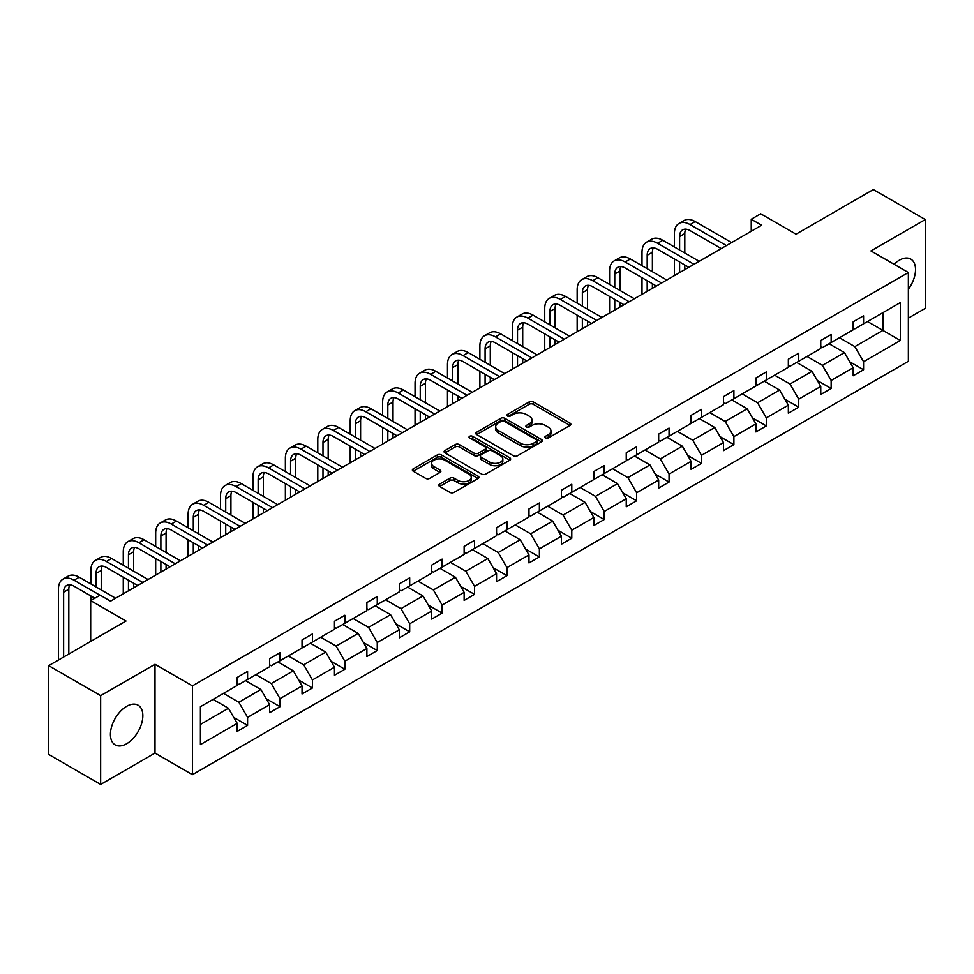 <?xml version="1.0" encoding="UTF-8"?>
<svg xmlns="http://www.w3.org/2000/svg" width="974" height="974" viewBox="0 0 974 974"><rect width="100%" height="100%" fill="white"/><g stroke="black" fill="none" stroke-linecap="round" stroke-linejoin="round"><path stroke-width="1.46" d="M545.452 437.959A2.021 1.169 0 0 0 548.313 437.959L569.985 425.443A2.885 1.668 0 0 0 570.837 424.274A2.885 1.668 0 0 0 569.985 423.093L533.265 401.897A2.885 1.668 0 0 0 529.186 401.897L507.515 414.4A2.021 1.169 0 0 0 506.918 415.228A2.021 1.169 0 0 0 507.515 416.056A2.021 1.169 0 0 0 510.376 416.056L513.176 414.437A9.229 5.333 0 0 1 526.228 414.437L529.296 416.202A9.229 5.333 0 0 1 531.999 419.964A9.229 5.333 0 0 1 529.296 423.739L526.484 425.358A2.021 1.169 0 0 0 525.899 426.186A2.021 1.169 0 0 0 526.484 427.002A2.021 1.169 0 0 0 529.345 427.002L532.145 425.382A9.229 5.333 0 0 1 545.197 425.382L548.265 427.16A9.229 5.333 0 0 1 550.967 430.922A9.229 5.333 0 0 1 548.265 434.696L545.452 436.315A2.021 1.169 0 0 0 544.868 437.131A2.021 1.169 0 0 0 545.452 437.959L545.452 436.315M126.632 743.771A22.926 13.234 120 0 0 141.607 723.572A22.926 13.234 120 0 0 138.101 705.2A22.926 13.234 120 0 0 126.632 706.333A22.926 13.234 120 0 0 111.657 726.531A22.926 13.234 120 0 0 115.175 744.903A22.926 13.234 120 0 0 126.632 743.771M908.365 289.266A22.926 13.234 120 0 0 910.787 259.096A22.926 13.234 120 0 0 899.319 260.228A22.926 13.234 120 0 0 894.071 264.271M908.365 318.121L925.3 308.344L925.3 219.552L873.349 189.553L796.038 234.186L760.706 213.793L751.246 219.247L751.246 231.252M100.651 784.447L155 753.072L155 664.28L100.651 695.655L100.651 784.447L48.7 754.448L48.7 665.656L126.011 621.022L90.679 600.629L90.679 641.416M100.651 695.655L48.7 665.656M439.639 484.102A2.885 1.668 0 0 0 438.787 485.271A2.885 1.668 0 0 0 439.639 486.452L449.939 492.406A2.885 1.668 0 0 0 454.018 492.406L478.088 478.502A2.885 1.668 0 0 0 478.928 477.321A2.885 1.668 0 0 0 478.088 476.152L441.368 454.943A2.885 1.668 0 0 0 437.289 454.943L413.219 468.847A2.885 1.668 0 0 0 412.379 470.028A2.885 1.668 0 0 0 413.219 471.197L425.662 478.38A2.885 1.668 0 0 0 429.741 478.38L440.041 472.439A2.885 1.668 0 0 0 440.893 471.258A2.885 1.668 0 0 0 440.041 470.089L433.868 466.522A7.719 4.456 0 0 1 431.616 463.368A7.719 4.456 0 0 1 436.376 459.253A7.719 4.456 0 0 1 444.789 460.215L468.957 474.18A7.719 4.456 0 0 1 471.221 477.321A7.719 4.456 0 0 1 466.461 481.448A7.719 4.456 0 0 1 458.048 480.474L454.018 478.149A2.885 1.668 0 0 0 449.939 478.149L439.639 484.102L439.639 486.452M90.679 600.629L100.139 595.163L110.525 601.165L761.644 225.25L751.246 219.247M155 664.28L192.414 685.879L908.365 272.525L908.365 361.317L192.414 774.671L192.414 685.879M925.3 219.552L870.951 250.927L908.365 272.525M513.383 455.771A2.885 1.668 0 0 0 517.462 455.771L541.532 441.879A2.885 1.668 0 0 0 542.372 440.698A2.885 1.668 0 0 0 541.532 439.517L504.812 418.321A2.885 1.668 0 0 0 500.733 418.321L476.663 432.213A2.885 1.668 0 0 0 475.811 433.393A2.885 1.668 0 0 0 476.663 434.574L513.383 455.771M470.43 438.397A2.021 1.169 0 0 1 472.475 438.677L472.475 436.279L509.804 457.829A2.885 1.668 0 0 1 510.656 459.01A2.885 1.668 0 0 1 509.804 460.191L485.734 474.082A2.885 1.668 0 0 1 481.655 474.082L444.935 452.886L444.935 450.536A2.885 1.668 0 0 0 444.095 451.705A2.885 1.668 0 0 0 444.935 452.886M444.935 450.536L455.235 444.582A2.885 1.668 0 0 1 459.326 444.582L474.216 453.178A2.885 1.668 0 0 0 478.295 453.178L485.125 449.233A2.885 1.668 0 0 0 485.965 448.064A2.885 1.668 0 0 0 485.125 446.883L469.626 437.935A2.021 1.169 0 0 1 469.03 437.107A2.021 1.169 0 0 1 470.284 436.023A2.021 1.169 0 0 1 472.475 436.279M200.413 706.698L237.193 685.452L237.193 677.417L247.591 671.415L247.591 679.462L269.615 666.74L269.615 658.704L280.013 652.702L280.013 660.737L302.037 648.027L302.037 639.979L312.423 633.977L312.423 642.024L334.459 629.301L334.459 621.266L344.845 615.264L344.845 623.299L366.881 610.588L366.881 602.541L377.267 596.551L377.267 604.586L399.303 591.863L399.303 583.828L409.689 577.826L409.689 585.873L431.713 573.15L431.713 565.115L442.111 559.113L442.111 567.148L464.135 554.437L464.135 546.39L474.533 540.387L474.533 548.435L496.557 535.712L496.557 527.677L506.955 521.674L506.955 529.71L528.979 516.999L528.979 508.952L539.377 502.961L539.377 510.997L561.401 498.274L561.401 490.239L571.787 484.236L571.787 492.284L593.823 479.561L593.823 471.526L604.209 465.523L604.209 473.559L626.245 460.848L626.245 452.8L636.631 446.81L636.631 454.846L658.668 442.123L658.668 434.087L669.053 428.085L669.053 436.121L691.077 423.41L691.077 415.362L701.475 409.372L701.475 417.408L723.499 404.685L723.499 396.649L733.897 390.647L733.897 398.695L755.921 385.972L755.921 377.936L766.319 371.934L766.319 379.97L788.343 367.259L788.343 359.211L798.741 353.221L798.741 361.257L820.765 348.534L820.765 340.498L831.151 334.496L831.151 342.531L853.187 329.821L853.187 321.773L863.573 315.783L863.573 323.818L900.366 302.585L900.366 340.498L863.573 361.731L863.573 369.779L853.187 375.769L853.187 367.734L831.151 380.457L831.151 388.492L820.765 394.494L820.765 386.447L798.741 399.17L798.741 407.205L788.343 413.207L788.343 405.172L766.319 417.883L766.319 425.93L755.921 431.932L755.921 423.885L733.897 436.608L733.897 444.643L723.499 450.645L723.499 442.61L701.475 455.321L701.475 463.368L691.077 469.358L691.077 461.323L669.053 474.046L669.053 482.081L658.668 488.084L658.668 480.036L636.631 492.759L636.631 500.794L626.245 506.797L626.245 498.761L604.209 511.472L604.209 519.519L593.823 525.522L593.823 517.474L571.787 530.197L571.787 538.232L561.401 544.235L561.401 536.199L539.377 548.91L539.377 556.958L528.979 562.948L528.979 554.912L506.955 567.635L506.955 575.671L496.557 581.673L496.557 573.625L474.533 586.348L474.533 594.384L464.135 600.386L464.135 592.35L442.111 605.061L442.111 613.109L431.713 619.099L431.713 611.063L409.689 623.786L409.689 631.822L399.303 637.824L399.303 629.788L377.267 642.499L377.267 650.547L366.881 656.537L366.881 648.501L344.845 661.224L344.845 669.26L334.459 675.262L334.459 667.214L312.423 679.937L312.423 687.973L302.037 693.975L302.037 685.939L280.013 698.65L280.013 706.698L269.615 712.688L269.615 704.652L247.591 717.375L247.591 725.411L237.193 731.413L237.193 723.378L200.413 744.611L200.413 706.698M245.509 680.656L260.886 689.531L238.861 702.254L223.484 693.378M238.861 702.254L247.591 717.375M260.886 689.531L269.615 704.652M237.193 683.541L238.861 684.491L247.591 679.462M277.931 661.943L293.308 670.818L271.283 683.541L255.894 674.653M271.283 683.541L280.013 698.65M293.308 670.818L302.037 685.939M269.615 664.816L271.283 665.778L280.013 660.737M310.353 643.217L325.73 652.105L303.705 664.816L288.316 655.94M303.705 664.816L312.423 679.937M325.73 652.105L334.459 667.214M302.037 646.103L303.705 647.065L312.423 642.024M342.775 624.504L358.152 633.38L336.115 646.103L320.738 637.227M336.115 646.103L344.845 661.224M358.152 633.38L366.881 648.501M334.459 627.378L336.115 628.34L344.845 623.299M375.185 605.791L390.574 614.667L368.537 627.378L353.16 618.502M368.537 627.378L377.267 642.499M390.574 614.667L399.303 629.788M366.881 608.665L368.537 609.627L377.267 604.586M407.607 587.066L422.996 595.942L400.959 608.665L385.582 599.789M400.959 608.665L409.689 623.786M422.996 595.942L431.713 611.063M399.303 589.952L400.959 590.914L409.689 585.873M440.029 568.353L455.406 577.229L433.381 589.952L418.004 581.064M433.381 589.952L442.111 605.061M455.406 577.229L464.135 592.35M431.713 571.227L433.381 572.188L442.111 567.148M472.451 549.628L487.828 558.516L465.803 571.227L450.426 562.351M465.803 571.227L474.533 586.348M487.828 558.516L496.557 573.625M464.135 552.514L465.803 553.476L474.533 548.435M504.873 530.915L520.25 539.791L498.225 552.514L482.848 543.638M498.225 552.514L506.955 567.635M520.25 539.791L528.979 554.912M496.557 533.789L498.225 534.75L506.955 529.71M537.295 512.202L552.672 521.078L530.647 533.801L515.258 524.913M530.647 533.801L539.377 548.91M552.672 521.078L561.401 536.199M528.979 515.076L530.647 516.037L539.377 510.997M569.717 493.477L585.094 502.353L563.069 515.076L547.68 506.2M563.069 515.076L571.787 530.197M585.094 502.353L593.823 517.474M561.401 496.363L563.069 497.324L571.787 492.284M602.139 474.764L617.516 483.64L595.479 496.363L580.102 487.475M595.479 496.363L604.209 511.472M617.516 483.64L626.245 498.761M593.823 477.637L595.479 478.599L604.209 473.559M634.549 456.039L649.938 464.927L627.901 477.637L612.524 468.762M627.901 477.637L636.631 492.759M649.938 464.927L658.668 480.036M626.245 458.924L627.901 459.886L636.631 454.846M666.971 437.326L682.36 446.202L660.323 458.924L644.946 450.049M660.323 458.924L669.053 474.046M682.36 446.202L691.077 461.323M658.668 440.199L660.323 441.161L669.053 436.121M699.393 418.613L714.77 427.489L692.745 440.211L677.368 431.324M692.745 440.211L701.475 455.321M714.77 427.489L723.499 442.61M691.077 421.486L692.745 422.448L701.475 417.408M731.815 399.888L747.192 408.763L725.167 421.486L709.79 412.611M725.167 421.486L733.897 436.608M747.192 408.763L755.921 423.885M723.499 402.773L725.167 403.735L733.897 398.695M764.237 381.175L779.614 390.05L757.589 402.773L742.212 393.886M757.589 402.773L766.319 417.883M779.614 390.05L788.343 405.172M755.921 384.048L757.589 385.01L766.319 379.97M796.659 362.45L812.036 371.338L790.011 384.048L774.622 375.173M790.011 384.048L798.741 399.17M812.036 371.338L820.765 386.447M788.343 365.335L790.011 366.297L798.741 361.257M829.081 343.737L844.458 352.612L822.421 365.335L807.044 356.46M822.421 365.335L831.151 380.457M844.458 352.612L853.187 367.734M820.765 346.622L822.421 347.572L831.151 342.531M867.53 321.542L882.907 330.417L854.843 346.622L839.466 337.734M854.843 346.622L863.573 361.731M900.366 340.498L882.907 330.417L882.907 312.666L900.366 302.585M155 753.072L192.414 774.671M853.187 327.897L854.843 328.859L863.573 323.818M200.413 724.449L228.464 708.256L213.087 699.381M228.464 708.256L237.193 723.378M849.754 361.792L863.573 369.779M817.332 380.517L831.151 388.492M784.91 399.23L798.741 407.205M752.5 417.943L766.319 425.93M720.078 436.669L733.897 444.643M687.656 455.382L701.475 463.368M655.234 474.107L669.053 482.081M622.812 492.82L636.631 500.794M590.39 511.533L604.209 519.519M557.968 530.258L571.787 538.232M525.546 548.971L539.377 556.958M493.136 567.696L506.955 575.671M460.714 586.409L474.533 594.384M428.292 605.122L442.111 613.109M395.87 623.847L409.689 631.822M363.448 642.56L377.267 650.547M331.026 661.285L344.845 669.26M298.604 679.998L312.423 687.973M266.182 698.711L280.013 706.698M233.772 717.436L247.591 725.411M546.268 438.239L548.265 437.095A9.229 5.333 0 0 0 550.967 433.32L550.967 430.922M531.999 419.964L531.999 422.375A9.229 5.333 0 0 1 529.296 426.137L527.287 427.294M569.985 423.093L569.985 425.443L533.265 404.295A2.885 1.668 0 0 0 529.186 404.295L508.318 416.336M541.495 441.904L504.812 420.719A2.885 1.668 0 0 0 500.733 420.719L476.7 434.599M536.431 441.526A2.021 1.169 0 0 0 537.027 440.698A2.021 1.169 0 0 0 536.431 439.871L504.203 421.267A2.021 1.169 0 0 0 501.342 421.267L498.384 422.972A9.229 5.333 0 0 0 495.681 426.746A9.229 5.333 0 0 0 498.384 430.508L520.42 443.231A9.229 5.333 0 0 0 533.472 443.231L536.431 441.526L536.431 443.925A2.021 1.169 0 0 0 537.027 443.097L537.027 440.698M495.681 426.746L495.681 429.144A9.229 5.333 0 0 0 498.384 432.906L498.384 430.508M536.431 443.925L533.472 445.629A9.229 5.333 0 0 1 520.42 445.629L498.384 432.906M444.972 452.91L455.235 446.981L455.235 444.582M485.965 448.064L485.965 450.463A2.885 1.668 0 0 1 485.125 451.632L478.295 455.576A2.885 1.668 0 0 1 474.216 455.576L459.326 446.981A2.885 1.668 0 0 0 455.235 446.981M472.475 438.677L509.767 460.215M489.666 462.102A7.719 4.456 0 0 0 498.079 463.064A7.719 4.456 0 0 0 502.84 458.949A7.719 4.456 0 0 0 500.575 455.808L492.065 450.889A2.885 1.668 0 0 0 487.986 450.889L481.144 454.834A2.885 1.668 0 0 0 480.304 456.015A2.885 1.668 0 0 0 481.144 457.183L489.666 462.102L489.666 464.501A7.719 4.456 0 0 0 498.079 465.475A7.719 4.456 0 0 0 502.84 461.347L502.84 458.949M480.304 456.015L480.304 458.413A2.885 1.668 0 0 0 481.144 459.582L481.144 457.183M489.666 464.501L481.144 459.582M471.221 477.321L471.221 479.732A7.719 4.456 0 0 1 466.461 483.847A7.719 4.456 0 0 1 458.048 482.873L454.018 480.547A2.885 1.668 0 0 0 449.939 480.547L439.676 486.476M431.616 463.368L431.616 465.767A7.719 4.456 0 0 0 433.868 468.92L433.868 466.522M440.005 472.463L433.868 468.92M478.051 478.526L441.368 457.354A2.885 1.668 0 0 0 437.289 457.354L413.256 471.221M674.41 247.006L674.41 233.565A22.049 12.723 60 0 1 678.975 223.472L684.174 220.477A22.049 12.723 60 0 1 695.192 221.573L731.608 242.587M678.975 223.472A22.049 12.723 60 0 1 690.006 224.568L726.409 245.582M721.223 248.589L690.006 230.57A14.695 8.486 -120 0 0 682.652 229.84A14.695 8.486 -120 0 0 679.609 236.56L679.609 250.001M685.733 229.158A14.695 8.486 -120 0 0 684.807 233.565L684.807 253.009M679.609 262.006L679.609 272.61M684.807 265.001L684.807 269.603M674.41 275.605L674.41 258.999M642 265.719L642 252.278A22.049 12.723 60 0 1 646.566 242.197L651.752 239.19A22.049 12.723 60 0 1 662.783 240.286L699.186 261.312M646.566 242.197A22.049 12.723 60 0 1 657.584 243.281L693.987 264.307M688.801 267.302L657.584 249.283A14.695 8.486 -120 0 0 650.23 248.553A14.695 8.486 -120 0 0 647.186 255.285L647.186 268.727M653.311 247.883A14.695 8.486 -120 0 0 652.385 252.278L652.385 271.722M647.186 280.719L647.186 291.323M652.385 283.714L652.385 288.328M642 294.331L642 277.724M609.578 284.445L609.578 271.003A22.049 12.723 60 0 1 614.144 260.91L619.33 257.915A22.049 12.723 60 0 1 630.361 258.999L666.764 280.025M614.144 260.91A22.049 12.723 60 0 1 625.162 262.006L661.577 283.02M656.379 286.027L625.162 267.996A14.695 8.486 -120 0 0 617.808 267.278A14.695 8.486 -120 0 0 614.764 273.998L614.764 287.44M620.888 266.596A14.695 8.486 -120 0 0 619.963 271.003L619.963 290.435M614.764 299.432L614.764 310.049M619.963 302.439L619.963 307.041M609.578 313.044L609.578 296.437M577.156 303.158L577.156 289.716A22.049 12.723 60 0 1 581.721 279.623L586.92 276.628A22.049 12.723 60 0 1 597.939 277.724L634.342 298.738M581.721 279.623A22.049 12.723 60 0 1 592.74 280.719L629.155 301.745M623.957 304.74L592.74 286.721A14.695 8.486 -120 0 0 585.398 285.991A14.695 8.486 -120 0 0 582.355 292.724L582.355 306.153M588.466 285.309A14.695 8.486 -120 0 0 587.541 289.716L587.541 309.16M582.355 318.157L582.355 328.762M587.541 321.152L587.541 325.766M577.156 331.757L577.156 315.15M544.734 321.87L544.734 308.441A22.049 12.723 60 0 1 549.299 298.348L554.498 295.341A22.049 12.723 60 0 1 565.517 296.437L601.932 317.463M549.299 298.348A22.049 12.723 60 0 1 560.318 299.432L596.733 320.458M591.535 323.453L560.318 305.434A14.695 8.486 -120 0 0 552.976 304.704A14.695 8.486 -120 0 0 549.933 311.437L549.933 324.878M556.044 304.034A14.695 8.486 -120 0 0 555.119 308.441L555.119 327.873M549.933 336.87L549.933 347.474M555.119 339.877L555.119 344.479M544.734 350.482L544.734 333.875M512.312 340.596L512.312 327.154A22.049 12.723 60 0 1 516.877 317.061L522.076 314.066A22.049 12.723 60 0 1 533.095 315.15L569.51 336.176M516.877 317.061A22.049 12.723 60 0 1 527.896 318.157L564.311 339.171M559.113 342.178L527.896 324.159A14.695 8.486 -120 0 0 520.554 323.429A14.695 8.486 -120 0 0 517.511 330.149L517.511 343.591M523.622 322.747A14.695 8.486 -120 0 0 522.709 327.154L522.709 346.598M517.511 355.595L517.511 366.2M522.709 358.59L522.709 363.192M512.312 369.195L512.312 352.588M479.89 359.309L479.89 345.867A22.049 12.723 60 0 1 484.455 335.787L489.654 332.779A22.049 12.723 60 0 1 500.673 333.875L537.088 354.889M484.455 335.787A22.049 12.723 60 0 1 495.474 336.87L531.889 357.896M526.691 360.891L495.474 342.872A14.695 8.486 -120 0 0 488.132 342.142A14.695 8.486 -120 0 0 485.089 348.875L485.089 362.316M491.2 341.472A14.695 8.486 -120 0 0 490.287 345.867L490.287 365.311M485.089 374.308L485.089 384.913M490.287 377.303L490.287 381.918M479.89 387.92L479.89 371.313M447.468 378.034L447.468 364.593A22.049 12.723 60 0 1 452.033 354.499L457.232 351.504A22.049 12.723 60 0 1 468.251 352.588L504.666 373.614M452.033 354.499A22.049 12.723 60 0 1 463.064 355.595L499.467 376.609M494.268 379.617L463.064 361.585A14.695 8.486 -120 0 0 455.71 360.867A14.695 8.486 -120 0 0 452.667 367.588L452.667 381.029M458.778 360.185A14.695 8.486 -120 0 0 457.865 364.593L457.865 384.024M452.667 393.021L452.667 403.638M457.865 396.028L457.865 400.631M447.468 406.633L447.468 390.026M415.046 396.747L415.046 383.306A22.049 12.723 60 0 1 419.611 373.212L424.81 370.217A22.049 12.723 60 0 1 435.828 371.313L472.244 392.327M419.611 373.212A22.049 12.723 60 0 1 430.642 374.308L467.045 395.334M461.859 398.329L430.642 380.31A14.695 8.486 -120 0 0 423.288 379.58A14.695 8.486 -120 0 0 420.244 386.313L420.244 399.742M426.368 378.898A14.695 8.486 -120 0 0 425.443 383.306L425.443 402.749M420.244 411.746L420.244 422.351M425.443 414.741L425.443 419.356M415.046 425.346L415.046 408.739M382.636 415.46L382.636 402.031A22.049 12.723 60 0 1 387.202 391.938L392.388 388.93A22.049 12.723 60 0 1 403.419 390.026L439.822 411.052M387.202 391.938A22.049 12.723 60 0 1 398.22 393.021L434.623 414.047M429.437 417.042L398.22 399.023A14.695 8.486 -120 0 0 390.866 398.293A14.695 8.486 -120 0 0 387.822 405.026L387.822 418.467M393.946 397.623A14.695 8.486 -120 0 0 393.021 402.031L393.021 421.462M387.822 430.459L387.822 441.064M393.021 433.467L393.021 438.069M382.636 444.071L382.636 427.464M350.214 434.185L350.214 420.744A22.049 12.723 60 0 1 354.779 410.651L359.966 407.656A22.049 12.723 60 0 1 370.997 408.739L407.4 429.765M354.779 410.651A22.049 12.723 60 0 1 365.798 411.746L402.213 432.76M397.015 435.768L365.798 417.749A14.695 8.486 -120 0 0 358.444 417.018A14.695 8.486 -120 0 0 355.4 423.739L355.4 437.18M361.524 416.336A14.695 8.486 -120 0 0 360.599 420.744L360.599 440.187M355.4 449.184L355.4 459.789M360.599 452.179L360.599 456.782M350.214 462.784L350.214 446.177M317.792 452.898L317.792 439.457A22.049 12.723 60 0 1 322.357 429.376L327.556 426.368A22.049 12.723 60 0 1 338.575 427.464L374.978 448.478M322.357 429.376A22.049 12.723 60 0 1 333.376 430.459L369.791 451.486M364.593 454.481L333.376 436.462A14.695 8.486 -120 0 0 326.034 435.731A14.695 8.486 -120 0 0 322.991 442.464L322.991 455.905M329.102 435.061A14.695 8.486 -120 0 0 328.177 439.457L328.177 458.9M322.991 467.897L322.991 478.502M328.177 470.892L328.177 475.507M317.792 481.509L317.792 464.902M285.37 471.623L285.37 458.182A22.049 12.723 60 0 1 289.935 448.089L295.134 445.094A22.049 12.723 60 0 1 306.153 446.177L342.568 467.203M289.935 448.089A22.049 12.723 60 0 1 300.954 449.184L337.369 470.199M332.171 473.206L300.954 455.175A14.695 8.486 -120 0 0 293.612 454.456A14.695 8.486 -120 0 0 290.569 461.177L290.569 474.618M296.68 453.774A14.695 8.486 -120 0 0 295.755 458.182L295.755 477.613M290.569 486.61L290.569 497.227M295.755 489.618L295.755 494.22M285.37 500.222L285.37 483.615M252.948 490.336L252.948 476.895A22.049 12.723 60 0 1 257.513 466.802L262.712 463.807A22.049 12.723 60 0 1 273.731 464.902L310.146 485.916M257.513 466.802A22.049 12.723 60 0 1 268.532 467.897L304.947 488.924M299.748 491.919L268.532 473.9A14.695 8.486 -120 0 0 261.19 473.169A14.695 8.486 -120 0 0 258.147 479.902L258.147 493.331M264.258 472.487A14.695 8.486 -120 0 0 263.345 476.895L263.345 496.338M258.147 505.336L258.147 515.94M263.345 508.331L263.345 512.945M252.948 518.935L252.948 502.328M220.526 509.049L220.526 495.62A22.049 12.723 60 0 1 225.091 485.527L230.29 482.52A22.049 12.723 60 0 1 241.308 483.615L277.724 504.642M225.091 485.527A22.049 12.723 60 0 1 236.11 486.61L272.525 507.637M267.326 510.632L236.11 492.613A14.695 8.486 -120 0 0 228.768 491.882A14.695 8.486 -120 0 0 225.725 498.615L225.725 512.056M231.836 491.213A14.695 8.486 -120 0 0 230.923 495.62L230.923 515.051M225.725 524.049L225.725 534.653M230.923 527.056L230.923 531.658M220.526 537.66L220.526 521.053M188.104 527.774L188.104 514.333A22.049 12.723 60 0 1 192.669 504.24L197.868 501.245A22.049 12.723 60 0 1 208.886 502.328L245.302 523.355M192.669 504.24A22.049 12.723 60 0 1 203.7 505.336L240.103 526.35M234.904 529.357L203.7 511.338A14.695 8.486 -120 0 0 196.346 510.607A14.695 8.486 -120 0 0 193.302 517.328L193.302 530.769M199.414 509.926A14.695 8.486 -120 0 0 198.501 514.333L198.501 533.764M193.302 542.774L193.302 553.378M198.501 545.769L198.501 550.371M188.104 556.373L188.104 539.766M155.682 546.487L155.682 533.046A22.049 12.723 60 0 1 160.247 522.965L165.446 519.958A22.049 12.723 60 0 1 176.464 521.053L212.88 542.068M160.247 522.965A22.049 12.723 60 0 1 171.278 524.049L207.681 545.075M202.495 548.07L171.278 530.051A14.695 8.486 -120 0 0 163.924 529.32A14.695 8.486 -120 0 0 160.88 536.053L160.88 549.494M167.004 528.651A14.695 8.486 -120 0 0 166.079 533.046L166.079 552.489M160.88 561.487L160.88 572.091M166.079 564.482L166.079 569.096M155.682 575.098L155.682 558.492M123.272 565.212L123.272 551.771A22.049 12.723 60 0 1 127.838 541.678L133.024 538.683A22.049 12.723 60 0 1 144.055 539.766L180.458 560.793M127.838 541.678A22.049 12.723 60 0 1 138.856 542.774L175.259 563.788M170.073 566.795L138.856 548.764A14.695 8.486 -120 0 0 131.502 548.045A14.695 8.486 -120 0 0 128.458 554.766L128.458 568.207M134.582 547.364A14.695 8.486 -120 0 0 133.657 551.771L133.657 571.202M128.458 580.2L128.458 590.816M133.657 583.207L133.657 587.809M123.272 593.811L123.272 577.205M90.85 583.925L90.85 570.484A22.049 12.723 60 0 1 95.415 560.391L100.602 557.396A22.049 12.723 60 0 1 111.633 558.492L148.036 579.506M95.415 560.391A22.049 12.723 60 0 1 106.434 561.487L142.849 582.513M137.651 585.508L106.434 567.489A14.695 8.486 -120 0 0 99.08 566.758A14.695 8.486 -120 0 0 96.036 573.491L96.036 586.92M102.16 566.077A14.695 8.486 -120 0 0 101.235 570.484L101.235 589.927M90.85 600.532L90.85 595.918M58.428 660.043L58.428 589.209A22.049 12.723 60 0 1 62.993 579.116L68.192 576.109A22.049 12.723 60 0 1 79.211 577.205L115.614 598.231M62.993 579.116A22.049 12.723 60 0 1 74.012 580.2L100.03 595.224M94.831 598.231L74.012 586.202A14.695 8.486 -120 0 0 66.67 585.471A14.695 8.486 -120 0 0 63.627 592.204L63.627 657.048M69.738 584.802A14.695 8.486 -120 0 0 68.813 589.209L68.813 654.041M548.265 437.095L548.265 434.696M526.484 427.002L526.484 425.358M529.296 426.137L529.296 423.739M507.515 416.056L507.515 414.4M529.186 404.295L529.186 401.897M533.265 404.295L533.265 401.897M476.663 434.574L476.663 432.213M500.733 420.719L500.733 418.321M504.812 420.719L504.812 418.321M541.532 441.879L541.532 439.517M520.42 445.629L520.42 443.231M533.472 445.629L533.472 443.231M459.326 446.981L459.326 444.582M474.216 455.576L474.216 453.178M478.295 455.576L478.295 453.178M485.125 451.632L485.125 449.233M509.804 460.191L509.804 457.829M449.939 480.547L449.939 478.149M454.018 480.547L454.018 478.149M458.048 482.873L458.048 480.474M440.041 472.439L440.041 470.089M413.219 471.197L413.219 468.847M437.289 457.354L437.289 454.943M441.368 457.354L441.368 454.943M478.088 478.502L478.088 476.152M695.192 221.573L690.006 224.568M684.807 233.565L679.609 236.56M662.783 240.286L657.584 243.281M652.385 252.278L647.186 255.285M630.361 258.999L625.162 262.006M619.963 271.003L614.764 273.998M597.939 277.724L592.74 280.719M587.541 289.716L582.355 292.724M565.517 296.437L560.318 299.432M555.119 308.441L549.933 311.437M533.095 315.15L527.896 318.157M522.709 327.154L517.511 330.149M500.673 333.875L495.474 336.87M490.287 345.867L485.089 348.875M468.251 352.588L463.064 355.595M457.865 364.593L452.667 367.588M435.828 371.313L430.642 374.308M425.443 383.306L420.244 386.313M403.419 390.026L398.22 393.021M393.021 402.031L387.822 405.026M370.997 408.739L365.798 411.746M360.599 420.744L355.4 423.739M338.575 427.464L333.376 430.459M328.177 439.457L322.991 442.464M306.153 446.177L300.954 449.184M295.755 458.182L290.569 461.177M273.731 464.902L268.532 467.897M263.345 476.895L258.147 479.902M241.308 483.615L236.11 486.61M230.923 495.62L225.725 498.615M208.886 502.328L203.7 505.336M198.501 514.333L193.302 517.328M176.464 521.053L171.278 524.049M166.079 533.046L160.88 536.053M144.055 539.766L138.856 542.774M133.657 551.771L128.458 554.766M111.633 558.492L106.434 561.487M101.235 570.484L96.036 573.491M79.211 577.205L74.012 580.2M68.813 589.209L63.627 592.204"/></g></svg>
